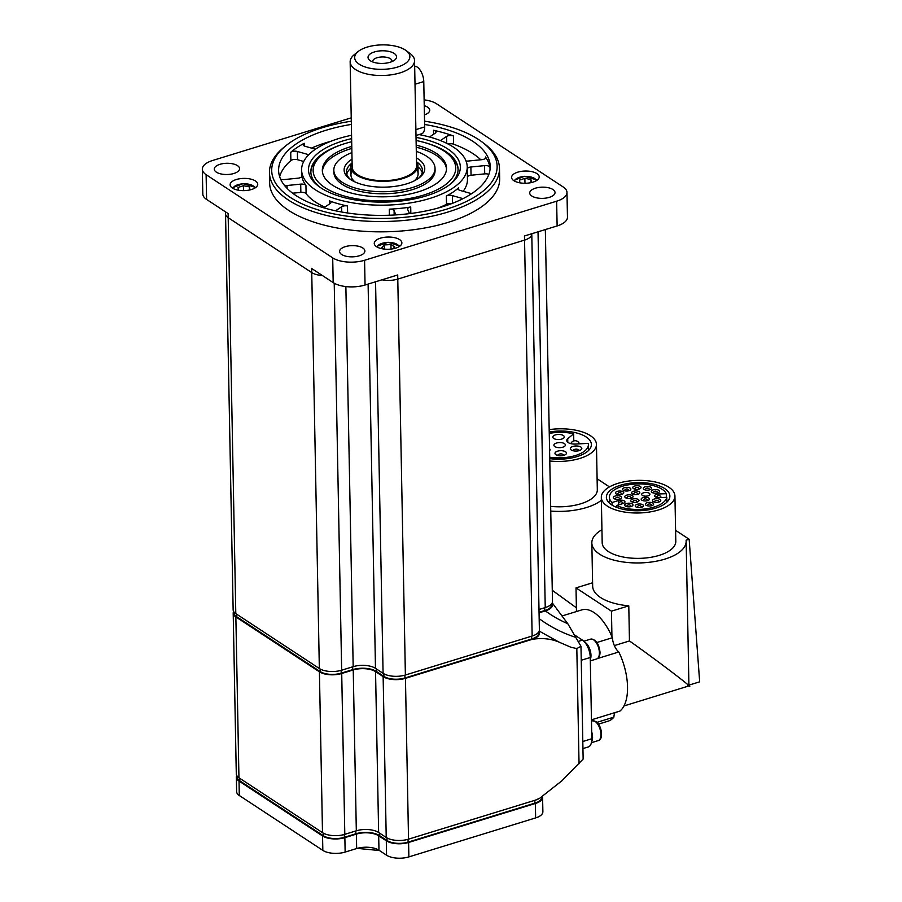 <?xml version="1.0" encoding="UTF-8"?>
<svg xmlns="http://www.w3.org/2000/svg" width="902" height="902" viewBox="0 0 902 902"><rect width="100%" height="100%" fill="white"/><g stroke="black" fill="none" stroke-linecap="round" stroke-linejoin="round"><path stroke-width="1.35" d="M351.295 121.218A112.727 49.948 -1.1 0 0 322.386 127.701A112.727 49.948 -1.1 0 0 285.957 145.662A112.727 49.948 -1.1 0 0 307.729 206.254A112.727 49.948 -1.1 0 0 446.445 209.219A112.727 49.948 -1.1 0 0 481.927 141.896A112.727 49.948 -1.1 0 0 424.538 121.161M481.927 141.896L483.957 143.418A115.028 50.963 178.9 0 1 499.471 168.313A115.028 50.963 178.9 0 1 447.753 212.105A115.028 50.963 178.9 0 1 330.346 216.333A115.028 50.963 178.9 0 1 269.45 172.733A115.028 50.963 178.9 0 1 283.995 147.251L285.957 145.662M416.036 137.386A75.926 33.633 178.9 0 1 450.729 183.816A75.926 33.633 178.9 0 1 426.195 195.903A75.926 33.633 178.9 0 1 318.744 186.353A75.926 33.633 178.9 0 1 342.647 141.016A75.926 33.633 178.9 0 1 351.633 138.626M342.861 144.252A73.626 32.619 -1.1 0 0 310.852 171.932A73.626 32.619 -1.1 0 0 319.793 187.109M284.953 185.992A4.6 2.041 178.9 0 1 287.05 185.508L300.704 184.132A4.6 2.041 178.9 0 1 305.947 185.406A82.826 36.7 178.9 0 1 301.832 175.991A4.6 2.041 178.9 0 1 301.832 176.093A4.6 2.041 178.9 0 1 299.768 177.841A4.6 2.041 178.9 0 1 298.1 178.168L284.446 179.543A4.6 2.041 178.9 0 1 280.612 179.16M467.259 168.64A4.6 2.041 178.9 0 1 470.889 167.005L484.543 165.63A4.6 2.041 178.9 0 1 490 167.389A105.827 46.893 -1.1 0 0 485.468 156.993A4.6 2.041 178.9 0 1 485.671 157.579A4.6 2.041 178.9 0 1 483.607 159.338A4.6 2.041 178.9 0 1 481.939 159.654L468.285 161.03A4.6 2.041 178.9 0 1 466.041 161.007M269.45 172.733L269.642 183.038A115.028 50.963 -1.1 0 0 330.549 226.65A115.028 50.963 -1.1 0 0 447.944 222.422A115.028 50.963 -1.1 0 0 499.663 178.619L499.471 168.313M251.511 189.51A13.801 6.111 178.9 0 1 237.429 190.018A13.801 6.111 178.9 0 1 230.123 184.775A13.801 6.111 178.9 0 1 236.324 179.521A13.801 6.111 178.9 0 1 250.406 179.013A13.801 6.111 178.9 0 1 257.724 184.245A13.801 6.111 178.9 0 1 251.511 189.51M395.662 248.14A13.801 6.111 178.9 0 1 381.569 248.648A13.801 6.111 178.9 0 1 374.262 243.416A13.801 6.111 178.9 0 1 380.475 238.162A13.801 6.111 178.9 0 1 394.557 237.654A13.801 6.111 178.9 0 1 401.864 242.886A13.801 6.111 178.9 0 1 395.662 248.14M233.889 173.477A12.651 5.604 178.9 0 1 220.979 173.939A12.651 5.604 178.9 0 1 214.281 169.148A12.651 5.604 178.9 0 1 219.964 164.322A12.651 5.604 178.9 0 1 232.885 163.86A12.651 5.604 178.9 0 1 239.582 168.663A12.651 5.604 178.9 0 1 233.889 173.477M359.21 255.807A12.651 5.604 178.9 0 1 346.289 256.281A12.651 5.604 178.9 0 1 339.592 251.478A12.651 5.604 178.9 0 1 345.286 246.663A12.651 5.604 178.9 0 1 358.195 246.201A12.651 5.604 178.9 0 1 364.893 250.993A12.651 5.604 178.9 0 1 359.21 255.807M532.992 182.136A13.801 6.111 178.9 0 1 518.898 182.644A13.801 6.111 178.9 0 1 511.592 177.412A13.801 6.111 178.9 0 1 517.793 172.158A13.801 6.111 178.9 0 1 531.887 171.651A13.801 6.111 178.9 0 1 539.193 176.882A13.801 6.111 178.9 0 1 532.992 182.136M549.341 197.335A12.651 5.604 178.9 0 1 536.431 197.809A12.651 5.604 178.9 0 1 529.733 193.005A12.651 5.604 178.9 0 1 535.416 188.191A12.651 5.604 178.9 0 1 548.337 187.729A12.651 5.604 178.9 0 1 555.034 192.521A12.651 5.604 178.9 0 1 549.341 197.335M351.566 135.277A82.826 36.7 -1.1 0 0 338.848 138.513A82.826 36.7 -1.1 0 0 301.606 170.05A82.826 36.7 -1.1 0 0 345.466 201.45A82.826 36.7 -1.1 0 0 429.983 198.406A82.826 36.7 -1.1 0 0 467.225 166.87A82.826 36.7 -1.1 0 0 419.035 134.59M438.079 208.046A82.826 36.7 -1.1 0 0 446.513 204.28L446.355 196.027A4.6 2.041 178.9 0 1 452.364 195.61L463.019 198.643M471.599 193.693L460.11 190.423A4.6 2.041 178.9 0 1 458.092 188.789A4.6 2.041 178.9 0 1 458.577 187.841A82.826 36.7 178.9 0 1 446.355 196.027M463.166 191.292A82.826 36.7 -1.1 0 0 467.462 179.239L467.225 166.87M315.429 149.225L305.113 146.282A4.6 2.041 178.9 0 1 303.095 144.647A4.6 2.041 178.9 0 1 304.2 143.283A105.827 46.893 -1.1 0 0 290.715 152.314A4.6 2.041 178.9 0 1 297.367 151.468L308.755 154.704M297.367 151.468L297.525 159.71A4.6 2.041 -1.1 0 0 290.872 160.556A105.827 46.893 -1.1 0 0 279.654 176.657M351.363 124.42A105.827 46.893 -1.1 0 0 326.186 130.204A105.827 46.893 -1.1 0 0 278.605 170.489A105.827 46.893 -1.1 0 0 334.642 210.606A105.827 46.893 -1.1 0 0 442.645 206.716A105.827 46.893 -1.1 0 0 490.226 166.43A105.827 46.893 -1.1 0 0 424.594 124.453M330.989 141.242A105.827 46.893 -1.1 0 0 326.423 142.572A105.827 46.893 -1.1 0 0 311.472 148.097M480.811 159.778A105.827 46.893 -1.1 0 0 453.571 144.185A4.6 2.041 -1.1 0 0 448.193 144.061M440.447 140.565L446.603 136.439A4.6 2.041 178.9 0 1 453.413 135.931A105.827 46.893 -1.1 0 0 433.501 130.26A4.6 2.041 178.9 0 1 435.97 132.019A4.6 2.041 178.9 0 1 435.181 133.192L429.51 136.98M488.861 174.379A4.6 2.041 -1.1 0 0 484.701 173.872L484.543 165.63M470.889 167.005L471.047 175.247L484.701 173.872M471.047 175.247A4.6 2.041 -1.1 0 0 467.416 176.882M451.598 203.66A4.6 2.041 -1.1 0 0 446.513 204.28M305.947 185.406L306.105 193.659A82.826 36.7 -1.1 0 0 324.788 207.11M335.555 210.809L341.61 206.761A4.6 2.041 178.9 0 1 347.484 205.983A82.826 36.7 178.9 0 1 329.433 200.853A4.6 2.041 178.9 0 1 330.978 202.33A4.6 2.041 178.9 0 1 330.188 203.502L323.75 207.821M409.508 213.627L407.636 209.365A4.6 2.041 178.9 0 1 407.557 208.993A4.6 2.041 178.9 0 1 410.703 206.998A82.826 36.7 178.9 0 1 389.303 209.151A4.6 2.041 178.9 0 1 394.084 210.73L395.91 214.901M306.105 193.659A4.6 2.041 -1.1 0 0 300.862 192.385L300.704 184.132M292.631 193.208L300.862 192.385M297.525 159.71L303.715 161.481M351.228 117.846L212.669 160.466A23.001 10.193 -1.1 0 0 202.33 169.226A23.001 10.193 -1.1 0 0 206.118 174.684L332.703 257.859A23.001 10.193 -1.1 0 0 364.577 260.272L556.635 201.202A23.001 10.193 -1.1 0 0 566.986 192.442A23.001 10.193 -1.1 0 0 563.186 186.973L436.602 103.809A23.001 10.193 -1.1 0 0 424.132 99.863M206.118 174.684L206.603 199.432L228.116 213.571L228.195 217.698A16.101 7.137 178.9 0 1 225.545 213.864A16.101 7.137 -1.1 0 0 228.195 217.698L235.794 613.619A16.101 7.137 178.9 0 1 233.144 609.797L225.5 211.857M531.774 233.742L531.785 233.979A16.101 7.137 178.9 0 1 524.547 240.112A16.101 7.137 -1.1 0 0 531.785 233.979L539.385 629.912A16.101 7.137 178.9 0 1 532.146 636.034L405.381 675.023A16.101 7.137 178.9 0 1 383.079 673.332L375.48 668.348A16.101 7.137 -1.1 0 0 353.178 666.657L341.655 670.197A16.101 7.137 178.9 0 1 319.342 668.517L311.742 272.584L228.195 217.698L311.742 272.584A16.101 7.137 -1.1 0 0 322.409 275.527A16.101 7.137 178.9 0 1 311.742 272.584L311.664 268.469L333.188 282.608L332.703 257.859M364.577 260.272L365.051 285.009L397.703 274.975L397.782 279.101A16.101 7.137 178.9 0 1 381.952 279.812A16.101 7.137 -1.1 0 0 397.782 279.101L405.381 675.023M532.146 636.034L524.547 240.112L397.782 279.101L524.547 240.112L524.468 235.986L557.12 225.951L556.635 201.202M206.603 199.432A23.001 10.193 178.9 0 1 202.803 193.964L202.33 169.226M365.051 285.009A23.001 10.193 178.9 0 1 333.188 282.608M566.986 192.442L567.459 217.19A23.001 10.193 178.9 0 1 557.12 225.951M424.233 105.703A12.651 5.604 178.9 0 1 429.724 110.191A12.651 5.604 178.9 0 1 424.414 114.881M449.715 184.617A73.626 32.619 -1.1 0 0 458.069 169.114A73.626 32.619 -1.1 0 0 425.011 142.674M319.342 668.517L235.794 613.619M545.338 229.57L552.486 601.465A16.101 7.137 178.9 0 1 545.236 607.587L538.99 609.515M520.003 182.869L519.451 180.129L524.885 178.348L530.906 179.498L531.492 182.418L530.444 182.768M524.975 183.275L524.885 178.348M530.962 182.599L530.906 179.498M383.801 249.042L381.535 247.644L384.331 244.927L390.938 244.566L394.76 246.922L392.787 248.828M384.41 249.11L384.331 244.927M391.028 249.087L390.938 244.566M238.523 190.232L237.981 187.492L243.416 185.722L249.437 186.861L250.023 189.792L248.975 190.13M243.506 190.638L243.416 185.722M249.493 189.961L249.437 186.861M416.498 161.559A33.588 14.883 178.9 0 1 417.964 165.754A33.588 14.883 178.9 0 1 402.856 178.54A33.588 14.883 178.9 0 1 368.58 179.78A33.588 14.883 178.9 0 1 350.799 167.039A33.588 14.883 178.9 0 1 352.096 162.8M406.159 50.602L410.218 53.635A32.213 14.274 178.9 0 1 414.559 60.614L416.577 165.776A32.213 14.274 178.9 0 1 402.1 178.044A32.213 14.274 178.9 0 1 369.234 179.227A32.213 14.274 178.9 0 1 352.175 167.017L350.156 61.843A32.213 14.274 178.9 0 1 354.227 54.718L358.173 51.527A27.612 12.233 -1.1 0 0 363.495 66.365A27.612 12.233 -1.1 0 0 397.466 67.086A27.612 12.233 -1.1 0 0 406.159 50.602A27.612 12.233 -1.1 0 0 367.091 47.129A27.612 12.233 -1.1 0 0 358.173 51.527M414.559 60.614A32.213 14.274 178.9 0 1 400.082 72.87A32.213 14.274 178.9 0 1 367.204 74.054A32.213 14.274 178.9 0 1 350.156 61.843M390.126 62.261A14.263 6.325 178.9 0 1 369.944 60.468A14.263 6.325 178.9 0 1 374.431 51.944A14.263 6.325 178.9 0 1 391.987 52.327A14.263 6.325 178.9 0 1 394.738 59.994A14.263 6.325 178.9 0 1 390.126 62.261M391.953 61.607A9.663 4.284 -1.1 0 0 392.02 61.043A9.663 4.284 -1.1 0 0 386.902 57.378A9.663 4.284 -1.1 0 0 377.047 57.739A9.663 4.284 -1.1 0 0 372.695 61.415A9.663 4.284 -1.1 0 0 372.797 61.967M237.26 776.295L237.282 777.22A15.187 6.731 -1.1 0 0 239.785 780.828L323.333 835.726A15.187 6.731 -1.1 0 0 344.361 837.315L355.884 833.764A17.025 7.543 178.9 0 1 379.46 835.556L387.059 840.54A15.187 6.731 -1.1 0 0 408.087 842.13L534.852 803.152A15.187 6.731 -1.1 0 0 541.685 797.368L541.674 797.12M539.046 612.323L544.797 610.553A15.187 6.731 -1.1 0 0 551.629 604.78L551.607 603.855M234.103 612.154L234.125 613.078A15.187 6.731 -1.1 0 0 236.628 616.686L320.176 671.573A15.187 6.731 -1.1 0 0 341.204 673.163L352.727 669.622A17.025 7.543 178.9 0 1 376.314 671.404L383.902 676.399A15.187 6.731 -1.1 0 0 404.942 677.988L531.706 638.999A15.187 6.731 -1.1 0 0 538.528 633.227L538.517 632.302M552.204 602.84L567.82 623.756L580.978 646.294L576.818 648.572L571 647.275L558.902 642.066L539.193 631.073M233.607 611.432A16.101 7.137 -1.1 0 0 233.201 613.089A16.101 7.137 -1.1 0 0 235.862 616.923L238.951 777.761A16.101 7.137 178.9 0 1 236.29 773.939L233.201 613.089M539.261 798.473A16.101 7.137 178.9 0 1 538.922 798.676A16.101 7.137 178.9 0 1 535.292 800.187L408.527 839.164A16.101 7.137 178.9 0 1 386.225 837.473L378.637 832.49A16.101 7.137 -1.1 0 0 356.324 830.798L344.801 834.35A16.101 7.137 178.9 0 1 322.499 832.659L319.409 671.81L235.862 616.923M319.409 671.81A16.101 7.137 -1.1 0 0 341.711 673.501L344.801 834.35M356.324 830.798L353.234 669.961L341.711 673.501M353.234 669.961A16.101 7.137 178.9 0 1 375.548 671.64L378.637 832.49M386.225 837.473L383.136 676.635L375.548 671.64M383.136 676.635A16.101 7.137 -1.1 0 0 405.449 678.327L408.527 839.164M538.979 631.569A16.101 7.137 178.9 0 1 532.214 639.338L405.449 678.327M552.08 603.122A16.101 7.137 178.9 0 1 545.304 610.891L539.058 612.808M322.499 832.659L238.951 777.761M580.978 646.294L583.143 759.044L561.969 780.726L539.813 798.18L535.292 800.187M559.308 642.247C551.054 638.695 542.012 637.725 532.214 639.338M542.598 797.345L542.88 811.789A16.101 7.137 178.9 0 1 535.641 817.911L535.36 803.479A16.101 7.137 -1.1 0 0 542.598 797.345A16.101 7.137 -1.1 0 0 542.497 796.613M236.764 775.585A16.101 7.137 -1.1 0 0 236.358 777.242A16.101 7.137 -1.1 0 0 239.019 781.064L322.555 835.962A16.101 7.137 -1.1 0 0 344.868 837.642L356.391 834.102A16.101 7.137 178.9 0 1 378.693 835.793L386.293 840.777A16.101 7.137 -1.1 0 0 408.595 842.468L408.877 856.9L535.641 817.911M408.877 856.9A16.101 7.137 178.9 0 1 386.563 855.209L386.293 840.777M378.693 835.793L378.975 850.225L386.563 855.209M378.975 850.225A16.101 7.137 -1.1 0 0 356.662 848.534L356.391 834.102M344.868 837.642L345.139 852.074L356.662 848.534M345.139 852.074A16.101 7.137 178.9 0 1 322.837 850.394L322.555 835.962M239.019 781.064L239.289 795.496L322.837 850.394M239.289 795.496A16.101 7.137 178.9 0 1 236.64 791.674L236.358 777.242M408.595 842.468L535.36 803.479M414.672 66.297A11.5 5.604 72.9 0 1 417.243 67.098A11.5 5.604 72.9 0 1 423.771 81.563L424.65 126.934A11.5 5.604 72.9 0 1 421.696 133.767L416.002 135.514M351.69 141.715A71.314 31.604 -1.1 0 0 345.195 143.497A71.314 31.604 -1.1 0 0 322.149 154.862A71.314 31.604 -1.1 0 0 335.916 193.197A71.314 31.604 -1.1 0 0 423.681 195.069A71.314 31.604 -1.1 0 0 446.118 152.483A71.314 31.604 -1.1 0 0 416.093 140.475M446.118 152.483L448.147 154.005A73.626 32.619 178.9 0 1 458.069 169.52M416.431 157.906A40.331 17.871 178.9 0 1 419.655 177.446A40.331 17.871 178.9 0 1 406.622 183.861A40.331 17.871 178.9 0 1 349.548 178.788A40.331 17.871 178.9 0 1 352.028 159.147M351.859 163.183A38.031 16.856 -1.1 0 0 346.447 172.079A38.031 16.856 -1.1 0 0 350.619 179.543M352.107 171.019A33.588 14.883 -1.1 0 0 355.061 181.99M414.277 180.851A33.588 14.883 -1.1 0 0 416.803 169.779M422.26 172.677A38.031 16.856 -1.1 0 0 417.987 166.915M350.822 168.2A38.031 16.856 -1.1 0 0 346.774 174.131M351.904 152.607A50.613 22.426 -1.1 0 0 333.83 170.252L333.864 172.316A50.613 22.426 -1.1 0 0 360.665 191.506A50.613 22.426 -1.1 0 0 412.327 189.645A50.613 22.426 -1.1 0 0 435.08 170.377L435.035 168.313A50.613 22.426 -1.1 0 0 416.307 151.367M333.83 170.252A50.613 22.426 -1.1 0 0 360.631 189.443A50.613 22.426 -1.1 0 0 412.282 187.582A50.613 22.426 -1.1 0 0 435.035 168.313M351.78 146.372A62.114 27.522 -1.1 0 0 350.258 146.823A62.114 27.522 -1.1 0 0 322.33 170.478A62.114 27.522 -1.1 0 0 355.219 194.02A62.114 27.522 -1.1 0 0 418.607 191.743A62.114 27.522 -1.1 0 0 446.535 168.088A62.114 27.522 -1.1 0 0 416.183 145.132M351.814 148.435A62.114 27.522 -1.1 0 0 350.292 148.886A62.114 27.522 -1.1 0 0 322.386 171.504M310.863 172.35A73.626 32.619 178.9 0 1 320.176 156.452L322.149 154.862M446.513 169.125A62.114 27.522 -1.1 0 0 416.228 147.195M418.618 178.246A38.031 16.856 -1.1 0 0 422.497 170.613A38.031 16.856 -1.1 0 0 416.758 161.943M643.938 489.403A4.138 1.838 -1.1 0 0 648.606 490.068A4.138 1.838 -1.1 0 0 651.537 488.253A4.138 1.838 -1.1 0 0 650.861 487.272A4.138 1.838 -1.1 0 0 646.193 486.595A4.138 1.838 -1.1 0 0 643.261 488.41A4.138 1.838 -1.1 0 0 643.938 489.403M633.441 488.602A4.138 1.838 -1.1 0 0 638.109 489.279A4.138 1.838 -1.1 0 0 641.04 487.463A4.138 1.838 -1.1 0 0 640.364 486.482A4.138 1.838 -1.1 0 0 635.696 485.806A4.138 1.838 -1.1 0 0 632.764 487.621A4.138 1.838 -1.1 0 0 633.441 488.602M623.271 490.26A4.138 1.838 -1.1 0 0 627.939 490.936A4.138 1.838 -1.1 0 0 630.87 489.121A4.138 1.838 -1.1 0 0 630.194 488.129A4.138 1.838 -1.1 0 0 625.526 487.463A4.138 1.838 -1.1 0 0 622.594 489.279A4.138 1.838 -1.1 0 0 623.271 490.26M616.156 493.924A4.138 1.838 -1.1 0 0 620.824 494.589A4.138 1.838 -1.1 0 0 623.756 492.774A4.138 1.838 -1.1 0 0 623.068 491.793A4.138 1.838 -1.1 0 0 618.411 491.116A4.138 1.838 -1.1 0 0 615.48 492.932A4.138 1.838 -1.1 0 0 616.156 493.924M614.003 498.603A4.138 1.838 -1.1 0 0 618.659 499.28A4.138 1.838 -1.1 0 0 621.602 497.464A4.138 1.838 -1.1 0 0 620.914 496.483A4.138 1.838 -1.1 0 0 616.246 495.807A4.138 1.838 -1.1 0 0 613.315 497.622A4.138 1.838 -1.1 0 0 614.003 498.603M616.686 507.386L616.641 505.481L623.113 503.496A4.138 1.838 -1.1 0 0 624.973 501.918A4.138 1.838 -1.1 0 0 624.297 500.937A4.138 1.838 -1.1 0 0 618.558 500.497L612.086 502.493L612.142 505.165M625.39 506.09A4.138 1.838 -1.1 0 0 630.058 506.766A4.138 1.838 -1.1 0 0 632.99 504.951A4.138 1.838 -1.1 0 0 632.313 503.97A4.138 1.838 -1.1 0 0 627.645 503.293A4.138 1.838 -1.1 0 0 624.714 505.109A4.138 1.838 -1.1 0 0 625.39 506.09M635.887 506.89A4.138 1.838 -1.1 0 0 640.555 507.555A4.138 1.838 -1.1 0 0 643.487 505.74A4.138 1.838 -1.1 0 0 642.81 504.759A4.138 1.838 -1.1 0 0 638.142 504.083A4.138 1.838 -1.1 0 0 635.211 505.898A4.138 1.838 -1.1 0 0 635.887 506.89M646.058 505.233A4.138 1.838 -1.1 0 0 650.725 505.909A4.138 1.838 -1.1 0 0 653.657 504.083A4.138 1.838 -1.1 0 0 652.969 503.102A4.138 1.838 -1.1 0 0 648.312 502.425A4.138 1.838 -1.1 0 0 645.381 504.252A4.138 1.838 -1.1 0 0 646.058 505.233M653.172 501.568A4.138 1.838 -1.1 0 0 657.84 502.245A4.138 1.838 -1.1 0 0 660.771 500.43A4.138 1.838 -1.1 0 0 660.095 499.449A4.138 1.838 -1.1 0 0 655.427 498.772A4.138 1.838 -1.1 0 0 652.496 500.587A4.138 1.838 -1.1 0 0 653.172 501.568M651.954 492.424A4.138 1.838 -1.1 0 0 656.622 493.101A4.138 1.838 -1.1 0 0 659.554 491.286A4.138 1.838 -1.1 0 0 658.866 490.305A4.138 1.838 -1.1 0 0 654.209 489.628A4.138 1.838 -1.1 0 0 651.267 491.443A4.138 1.838 -1.1 0 0 651.954 492.424M632.223 493.856A4.138 1.838 -1.1 0 0 636.891 494.522A4.138 1.838 -1.1 0 0 639.822 492.706A4.138 1.838 -1.1 0 0 639.135 491.725A4.138 1.838 -1.1 0 0 634.478 491.049A4.138 1.838 -1.1 0 0 631.547 492.864A4.138 1.838 -1.1 0 0 632.223 493.856M625.481 497.701A4.138 1.838 -1.1 0 0 630.137 498.378A4.138 1.838 -1.1 0 0 633.069 496.562A4.138 1.838 -1.1 0 0 632.392 495.57A4.138 1.838 -1.1 0 0 627.724 494.905A4.138 1.838 -1.1 0 0 624.793 496.72A4.138 1.838 -1.1 0 0 625.481 497.701M631.423 501.613A4.138 1.838 -1.1 0 0 636.09 502.29A4.138 1.838 -1.1 0 0 639.022 500.475A4.138 1.838 -1.1 0 0 638.345 499.482A4.138 1.838 -1.1 0 0 633.678 498.817A4.138 1.838 -1.1 0 0 630.746 500.633A4.138 1.838 -1.1 0 0 631.423 501.613M641.852 500.182A4.138 1.838 -1.1 0 0 646.52 500.858A4.138 1.838 -1.1 0 0 649.451 499.031A4.138 1.838 -1.1 0 0 648.775 498.051A4.138 1.838 -1.1 0 0 644.107 497.374A4.138 1.838 -1.1 0 0 641.175 499.201A4.138 1.838 -1.1 0 0 641.852 500.182M642.348 495.378A4.138 1.838 -1.1 0 0 647.016 496.055A4.138 1.838 -1.1 0 0 649.947 494.24A4.138 1.838 -1.1 0 0 649.26 493.259A4.138 1.838 -1.1 0 0 644.603 492.582A4.138 1.838 -1.1 0 0 641.672 494.397A4.138 1.838 -1.1 0 0 642.348 495.378M666.352 497.34L666.285 493.676A28.763 12.741 -1.1 0 0 662.136 489.301A28.763 12.741 -1.1 0 0 629.743 484.622A28.763 12.741 -1.1 0 0 609.369 497.239A28.763 12.741 -1.1 0 0 612.086 502.493M611.624 504.838A31.75 14.071 -1.1 0 0 647.377 510.002A31.75 14.071 -1.1 0 0 669.87 496.077A31.75 14.071 -1.1 0 0 664.627 488.534A31.75 14.071 -1.1 0 0 628.874 483.371A31.75 14.071 -1.1 0 0 606.381 497.295A31.75 14.071 -1.1 0 0 611.624 504.838M601.318 497.385L602.186 542.756A36.813 16.315 -1.1 0 0 608.264 551.494A36.813 16.315 -1.1 0 0 649.722 557.492A36.813 16.315 -1.1 0 0 675.801 541.347L674.933 495.976A36.813 16.315 -1.1 0 0 668.856 487.227A36.813 16.315 -1.1 0 0 627.397 481.24A36.813 16.315 -1.1 0 0 601.318 497.385A36.813 16.315 -1.1 0 0 607.396 506.135A36.813 16.315 -1.1 0 0 648.842 512.122A36.813 16.315 -1.1 0 0 674.933 495.976M687.955 685.43L699.67 681.833L689.151 539.249L675.587 530.331M688.079 685.7C698.667 692.116 657.738 660.873 629.461 640.95L628.784 605.84L611.455 611.173L576.006 587.89L592.603 582.782M601.938 529.688A47.163 20.893 -1.1 0 0 591.836 542.959A47.163 20.893 -1.1 0 0 639.394 562.938A47.163 20.893 -1.1 0 0 686.151 541.144L688.925 685.926L623.97 705.95M686.151 541.144A47.163 20.893 -1.1 0 0 686.084 540.197L689.151 539.249M591.836 542.959L592.67 586.255A47.163 20.893 -1.1 0 0 628.784 605.84M629.461 640.95L614.352 645.595M562.758 615.75L581.79 609.899A44.04 21.445 72.9 0 1 611.939 636.711A44.04 21.445 72.9 0 1 612.368 637.725A12.651 6.156 -107.1 0 0 618.806 651.988A44.04 21.445 72.9 0 1 619.945 711.069L591.453 719.83M614.995 712.591A12.651 6.156 -107.1 0 0 613.89 717.135A44.04 21.445 72.9 0 1 608.207 721.138L598.466 724.126M578.295 641.401L582.421 640.127L573.988 634.58M582.421 640.127A13.801 6.72 72.9 0 1 590.258 657.49L581.249 660.264M582.816 741.512L591.813 738.738L590.258 657.49M591.813 738.738A13.801 6.72 72.9 0 1 588.284 746.946L582.951 748.581M613.89 717.135L596.955 722.344M612.368 637.725L596.91 642.483M618.806 651.988L597.62 658.505M576.468 611.533L576.006 587.89M611.939 636.711L611.455 611.173M666.871 502.211L666.77 497.329A28.763 12.741 -1.1 0 1 647.196 508.638A28.763 12.741 -1.1 0 1 616.641 505.481M666.285 493.676L658.55 493.992A4.138 1.838 -1.1 0 0 654.649 495.897A4.138 1.838 -1.1 0 0 659.035 497.645L666.77 497.329M554.843 446.591A5.75 2.548 -1.1 0 0 561.315 447.527A5.75 2.548 -1.1 0 0 565.396 445.013A5.75 2.548 -1.1 0 0 564.449 443.637A5.75 2.548 -1.1 0 0 557.966 442.702A5.75 2.548 -1.1 0 0 553.896 445.227A5.75 2.548 -1.1 0 0 554.843 446.591M553.749 438.473A5.75 2.548 -1.1 0 0 560.232 439.409A5.75 2.548 -1.1 0 0 564.302 436.884A5.75 2.548 -1.1 0 0 563.355 435.519A5.75 2.548 -1.1 0 0 556.884 434.584A5.75 2.548 -1.1 0 0 552.802 437.109A5.75 2.548 -1.1 0 0 553.749 438.473M549.589 450.741A5.75 2.548 -1.1 0 0 550.028 449.737A5.75 2.548 -1.1 0 0 549.555 448.745M555.925 454.721A5.75 2.548 -1.1 0 0 562.408 455.657A5.75 2.548 -1.1 0 0 566.479 453.131A5.75 2.548 -1.1 0 0 565.531 451.767A5.75 2.548 -1.1 0 0 559.06 450.831A5.75 2.548 -1.1 0 0 554.978 453.356A5.75 2.548 -1.1 0 0 555.925 454.721M571.293 449.997A5.75 2.548 -1.1 0 0 577.776 450.932A5.75 2.548 -1.1 0 0 581.846 448.407A5.75 2.548 -1.1 0 0 580.899 447.042A5.75 2.548 -1.1 0 0 574.416 446.107A5.75 2.548 -1.1 0 0 570.346 448.632A5.75 2.548 -1.1 0 0 571.293 449.997M549.735 458.633A31.75 14.071 -1.1 0 0 591.385 444.506A31.75 14.071 -1.1 0 0 586.153 436.963A31.75 14.071 -1.1 0 0 549.228 431.99M549.78 460.99A36.813 16.315 -1.1 0 0 596.447 444.415A36.813 16.315 -1.1 0 0 590.37 435.666A36.813 16.315 -1.1 0 0 549.183 429.645M609.459 486.888L597.101 478.77M552.272 590.303L576.389 607.79M550.75 511.084A47.163 20.893 -1.1 0 0 601.375 500.283M550.66 506.349A36.813 16.315 -1.1 0 0 597.316 489.775L596.447 444.415M573.796 440.931L573.661 433.772A28.763 12.741 -1.1 0 0 549.25 433.4M549.713 457.235A28.763 12.741 -1.1 0 0 588.397 444.562A28.763 12.741 -1.1 0 0 588.239 443.356L575.735 444.043A8.287 3.664 -1.1 0 1 566.727 440.548A8.287 3.664 -1.1 0 1 567.719 438.767L573.661 433.772M591.644 741.602A10.35 5.04 -107.1 0 0 591.689 731.838M591.757 735.322L591.983 735.074A9.55 4.645 -107.1 0 0 591.712 733.529M591.813 739.539A9.55 4.645 -107.1 0 0 592.107 736.72L591.78 737.013M590.291 659.509A10.35 5.04 -107.1 0 0 590.979 655.348A10.35 5.04 -107.1 0 0 584.552 642.01M590.269 657.817A9.55 4.645 -107.1 0 0 590.528 655.066A9.55 4.645 -107.1 0 0 585.759 643.532M485.49 158.177L485.468 156.993M458.577 187.841L458.611 189.702M304.2 143.283L304.256 145.966M290.872 160.556L290.715 152.314M490 167.389L490.045 169.599M453.413 135.931L453.571 144.185M433.58 134.263L433.501 130.26M329.501 203.965L329.433 200.853M347.484 205.983L347.62 212.996M389.416 215.228L389.303 209.151M410.703 206.998L410.827 213.47M446.738 143.328L446.603 136.439M287.05 185.508L287.107 188.383M341.711 212.026L341.61 206.761M394.084 210.73L394.174 215.003M452.364 195.61L452.522 203.3M383.079 673.332L375.559 281.785M368.106 284.074L375.48 668.348M334.225 283.228L341.655 670.197M353.178 666.657L345.872 286.577M545.236 607.587L538.032 231.814M536.363 180.693A10.925 4.837 -1.1 0 0 524.502 176.465A10.925 4.837 -1.1 0 0 514.568 181.11M399.034 246.697A10.925 4.837 -1.1 0 0 399.022 246.686A10.925 4.837 -1.1 0 0 388.029 242.435A10.925 4.837 -1.1 0 0 377.239 247.114M254.883 188.056A10.925 4.837 -1.1 0 0 243.033 183.828A10.925 4.837 -1.1 0 0 233.099 188.473M344.305 834.497L344.361 837.315M323.277 833.121L323.333 835.726M355.828 830.956L355.884 833.764M379.415 832.997L379.46 835.556M387.003 837.947L387.059 840.54M408.031 839.311L408.087 842.13M534.796 800.333L534.852 803.152M239.729 778.279L239.785 780.828M236.583 614.138L236.628 616.686M320.131 668.98L320.176 671.573M341.148 670.344L341.204 673.163M352.682 666.815L352.727 669.622M376.258 668.856L376.314 671.404M383.857 673.805L383.902 676.399M404.885 675.17L404.942 677.988M531.65 636.192L531.706 638.999M544.74 607.745L544.797 610.553M579.039 763.768L576.818 648.572M575.589 637.308A111.961 98.138 24.7 0 1 539.17 618.648M567.82 623.756A105.974 92.895 24.7 0 1 545.304 610.891M415.89 129.629L424.65 126.934M423.771 81.563L415.021 84.258M623.113 503.496A2.3 2.3 0 0 0 618.58 504.105A2.3 1.015 -1.1 0 0 618.952 504.646A2.3 1.015 -1.1 0 0 619.099 504.737M618.614 503.62L618.558 500.497M658.573 495.593L658.55 493.992M567.786 442.296L567.719 438.767M592.208 720.788L595.884 721.487C601.702 724.937 603.878 739.617 598.297 740.576A10.35 5.04 -107.1 0 0 600.698 731.849A10.35 5.04 -107.1 0 0 595.072 721.397A10.35 5.04 -107.1 0 0 592.208 720.788L591.475 721.014M599.379 652.766A10.35 5.04 -107.1 0 0 596.357 642.833A10.35 5.04 -107.1 0 0 590.641 639.135C595.782 639.214 598.917 643.577 600.022 652.225C600.022 655.889 598.928 658.122 596.729 658.922A10.35 5.04 -107.1 0 0 599.379 652.766M301.73 176.533L301.606 170.05M537.254 180.096L524.445 176.285L513.655 180.547M399.924 246.099L388.052 242.255L376.326 246.55M255.773 187.458L242.965 183.658L232.186 187.92M418.111 173.748L417.964 165.754M350.946 175.033L350.799 167.039M538.922 798.676L539.813 798.18M357.192 848.376L379.426 850.518M450.741 844.024L469.615 838.217M618.58 504.105L618.592 504.883M609.481 503.192L609.369 497.239M657.682 492.864A2.3 2.3 0 0 0 653.195 492.954M649.666 489.831A2.3 2.3 0 0 0 645.189 489.921M639.168 489.042A2.3 2.3 0 0 0 634.692 489.132M628.998 490.699A2.3 2.3 0 0 0 624.522 490.778M621.884 494.352A2.3 2.3 0 0 0 617.408 494.443M619.73 499.043A2.3 2.3 0 0 0 615.243 499.133M631.118 506.529A2.3 2.3 0 0 0 626.642 506.62M641.615 507.319A2.3 2.3 0 0 0 637.139 507.409M651.785 505.672A2.3 2.3 0 0 0 647.309 505.751M658.9 502.008A2.3 2.3 0 0 0 654.424 502.087M661.11 497.566A2.3 2.3 0 0 0 656.577 497.408M637.951 494.285A2.3 2.3 0 0 0 633.475 494.375M631.208 498.141A2.3 2.3 0 0 0 626.721 498.22M637.15 502.053A2.3 2.3 0 0 0 632.674 502.132M647.58 500.61A2.3 2.3 0 0 0 643.103 500.7M588.51 450.526L588.397 444.562M564.111 455.251A4.6 4.6 0 0 0 557.425 455.386M579.479 450.526A4.6 4.6 0 0 0 572.793 450.662M579.456 443.84A4.6 4.6 0 0 0 570.831 443.626M591.441 742.684L598.297 740.576M583.797 641.232L590.641 639.135M590.325 660.895L596.729 658.922"/></g></svg>
